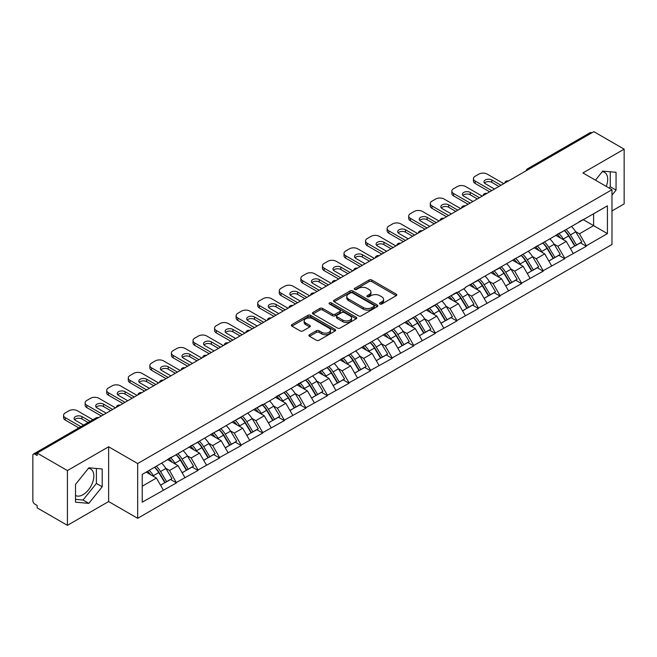 <?xml version="1.0" encoding="UTF-8"?>
<svg xmlns="http://www.w3.org/2000/svg" width="657" height="657" viewBox="0 0 657 657"><rect width="100%" height="100%" fill="white"/><g stroke="black" fill="none" stroke-linecap="round" stroke-linejoin="round"><path stroke-width="0.99" d="M379.91 304.01A1.347 0.772 0 0 0 381.816 304.01L396.237 295.683A1.922 1.109 0 0 0 396.795 294.903A1.922 1.109 0 0 0 396.237 294.122L371.805 280.013A1.922 1.109 0 0 0 369.086 280.013L354.665 288.341A1.347 0.772 0 0 0 354.271 288.891A1.347 0.772 0 0 0 354.665 289.433A1.347 0.772 0 0 0 356.562 289.433L358.435 288.357A6.143 3.548 0 0 1 367.115 288.357L369.152 289.532A6.143 3.548 0 0 1 370.95 292.045A6.143 3.548 0 0 1 369.152 294.55L367.288 295.625A1.347 0.772 0 0 0 366.893 296.176A1.347 0.772 0 0 0 367.288 296.726A1.347 0.772 0 0 0 369.185 296.726L371.057 295.65A6.143 3.548 0 0 1 379.738 295.65L381.774 296.824A6.143 3.548 0 0 1 383.573 299.329A6.143 3.548 0 0 1 381.774 301.834L379.91 302.918A1.347 0.772 0 0 0 379.516 303.468A1.347 0.772 0 0 0 379.91 304.01L379.91 302.918M75.514 495.485A15.251 8.804 120 0 0 83.045 494.68A15.251 8.804 120 0 0 93.015 481.236A15.251 8.804 120 0 0 90.674 469.016A15.251 8.804 120 0 0 88.424 468.326M602.28 171.649A15.251 8.804 -60 0 1 604.539 172.339A15.251 8.804 -60 0 1 606.247 186.391M309.496 334.709A1.922 1.109 0 0 0 308.938 335.497A1.922 1.109 0 0 0 309.496 336.277L316.354 340.236A1.922 1.109 0 0 0 319.072 340.236L335.086 330.988A1.922 1.109 0 0 0 335.645 330.208A1.922 1.109 0 0 0 335.086 329.42L310.654 315.319A1.922 1.109 0 0 0 307.936 315.319L291.922 324.566A1.922 1.109 0 0 0 291.363 325.346A1.922 1.109 0 0 0 291.922 326.135L300.2 330.914A1.922 1.109 0 0 0 302.918 330.914L309.767 326.956A1.922 1.109 0 0 0 310.334 326.168A1.922 1.109 0 0 0 309.767 325.387L305.661 323.014A5.133 2.965 0 0 1 304.158 320.92A5.133 2.965 0 0 1 307.328 318.185A5.133 2.965 0 0 1 312.929 318.826L329.009 328.114A5.133 2.965 0 0 1 330.512 330.208A5.133 2.965 0 0 1 327.342 332.943A5.133 2.965 0 0 1 321.749 332.302L319.072 330.758A1.922 1.109 0 0 0 316.354 330.758L309.496 334.709L309.496 336.277M108.627 446.776L67.425 470.568L37.137 453.084L593.862 131.663L624.15 149.147L582.94 172.939L611.979 189.701L137.666 463.546L108.627 446.776L108.627 501.546L137.666 518.316L137.666 463.546M358.566 315.869A1.922 1.109 0 0 0 361.284 315.869L377.299 306.622A1.922 1.109 0 0 0 377.857 305.834A1.922 1.109 0 0 0 377.299 305.053L352.866 290.944A1.922 1.109 0 0 0 350.148 290.944L334.134 300.192A1.922 1.109 0 0 0 333.575 300.98A1.922 1.109 0 0 0 334.134 301.76L358.566 315.869M329.986 304.306A1.347 0.772 0 0 1 331.35 304.495L356.168 318.817L340.178 328.048A1.922 1.109 0 0 1 337.46 328.048L313.028 313.947L313.028 312.379A1.922 1.109 0 0 0 312.469 313.159A1.922 1.109 0 0 0 313.028 313.947M313.028 312.379L319.885 308.42A1.922 1.109 0 0 1 322.595 308.42L332.508 314.145A1.922 1.109 0 0 0 335.218 314.145L339.768 311.517A1.922 1.109 0 0 0 340.326 310.736A1.922 1.109 0 0 0 339.768 309.948L329.453 303.994A1.347 0.772 0 0 1 329.058 303.444A1.347 0.772 0 0 1 329.888 302.729A1.347 0.772 0 0 1 331.35 302.893L356.193 317.241A1.922 1.109 0 0 1 356.751 318.021A1.922 1.109 0 0 1 356.193 318.801L356.193 317.241M137.666 518.316L611.979 244.47L611.979 189.701M154.633 467.242A13.099 7.564 -120 0 1 159.117 472.49L165.227 482.567L170.549 479.495L176.454 482.903L169.547 470.453L165.712 468.236M176.454 482.903L142.232 502.186L142.232 474.403L262.743 404.342L262.743 404.827L456.894 292.25L456.894 292.735L465.328 287.865L465.328 287.38L607.421 205.83L607.421 233.613L586.331 245.792L579.417 233.81L575.581 231.601M564.503 230.607A13.099 7.564 -120 0 1 568.995 235.847L575.097 245.932L580.427 242.86L586.331 246.268L586.331 245.792M586.331 246.268L564.757 258.242L557.842 246.268L554.015 244.059M542.937 243.057A13.099 7.564 -120 0 1 547.421 248.305L553.531 258.39L558.852 255.31L564.757 258.718L564.757 258.242M564.757 258.718L543.183 270.7L536.268 258.718L532.441 256.509M521.362 255.516A13.099 7.564 -120 0 1 525.846 260.755L531.956 270.84L537.278 267.769L543.183 271.177L543.183 270.7M543.183 271.177L521.609 283.151L514.702 271.177L510.867 268.968M499.788 267.966A13.099 7.564 -120 0 1 504.272 273.213L510.382 283.298L515.704 280.219L521.609 283.635L521.609 283.151M521.609 283.635L500.043 295.609L493.128 283.635L489.293 281.418M478.214 280.424A13.099 7.564 -120 0 1 482.706 285.664L488.808 295.749L494.138 292.677L500.043 296.085L500.043 295.609M500.043 296.085L478.468 308.059L471.554 296.085L467.727 293.876M456.648 292.874A13.099 7.564 -120 0 1 461.132 298.122L467.234 308.207L472.564 305.127L478.468 308.544L478.468 308.059M478.468 308.544L456.894 320.517L449.979 308.544L446.152 306.326M435.074 305.333A13.099 7.564 -120 0 1 439.558 310.58L445.668 320.657L450.989 317.586L456.894 320.994L456.894 320.517M456.894 320.994L435.32 332.968L428.413 320.994L424.578 318.785M413.499 317.783A13.099 7.564 -120 0 1 417.983 323.03L424.094 333.115L429.415 330.044L435.32 333.452L435.32 332.968M435.32 333.452L413.754 345.426L406.839 333.452L403.004 331.235M391.925 330.241A13.099 7.564 -120 0 1 396.417 335.489L402.519 345.566L407.841 342.494L413.754 345.902L413.754 345.426M413.754 345.902L392.18 357.884L385.265 345.902L381.438 343.693M370.359 342.699A13.099 7.564 -120 0 1 374.843 347.939L380.945 358.024L386.275 354.952L392.18 358.361L392.18 357.884M392.18 358.361L370.605 370.334L363.691 358.361L359.864 356.151M348.785 355.15A13.099 7.564 -120 0 1 353.269 360.397L359.379 370.474L364.701 367.403L370.605 370.811L370.605 370.334M370.605 370.811L349.031 382.793L342.125 370.811L338.289 368.602M327.211 367.608A13.099 7.564 -120 0 1 331.695 372.848L337.805 382.932L343.126 379.861L349.031 383.269L349.031 382.793M349.031 383.269L327.465 395.243L320.55 383.269L316.715 381.06M305.636 380.058A13.099 7.564 -120 0 1 310.129 385.306L316.231 395.383L321.552 392.311L327.465 395.719L327.465 395.243M327.465 395.719L305.891 407.701L298.976 395.719L295.149 393.51M284.07 392.516A13.099 7.564 -120 0 1 288.554 397.756L294.656 407.841L299.986 404.769L305.891 408.178L305.891 407.701M305.891 408.178L284.317 420.152L277.402 408.178L273.575 405.969M262.496 404.967A13.099 7.564 -120 0 1 266.98 410.214L273.09 420.299L278.412 417.22L284.317 420.636L284.317 420.152M284.317 420.636L262.743 432.61L255.836 420.636L252.001 418.419M240.922 417.425A13.099 7.564 -120 0 1 245.406 422.665L251.516 432.749L256.838 429.678L262.743 433.086L262.743 432.61M262.743 433.086L241.176 445.06L234.262 433.086L230.426 430.877M219.348 429.875A13.099 7.564 -120 0 1 223.84 435.123L229.942 445.208L235.263 442.128L241.176 445.545L241.176 445.06M241.176 445.545L219.602 457.518L212.687 445.545L208.86 443.327M197.782 442.333A13.099 7.564 -120 0 1 202.266 447.573L208.368 457.658L213.697 454.587L219.602 457.995L219.602 457.518M219.602 457.995L198.028 469.969L191.113 457.995L187.286 455.786M176.207 454.784A13.099 7.564 -120 0 1 180.691 460.031L186.802 470.116L192.123 467.037L198.028 470.453L198.028 469.969M198.028 470.453L176.454 482.427M169.128 458.397L176.454 454.644M169.547 470.453L177.981 465.583L167.33 459.432M184.896 477.557L177.981 465.583M190.702 445.939L198.028 442.186M191.113 457.995L199.547 453.125L188.904 446.982M206.462 465.099L199.547 453.125M212.277 433.489L219.602 429.735M212.687 445.545L221.122 440.675L210.478 434.523M228.036 452.648L221.122 440.675M233.843 421.03L241.176 417.277M234.262 433.086L242.696 428.216L232.044 422.073M249.611 440.19L242.696 428.216M255.417 408.58L262.743 404.827M255.836 420.636L264.27 415.766L253.618 409.615M271.185 427.74L264.27 415.766M276.991 396.122L284.317 392.369M277.402 408.178L285.836 403.308L275.193 397.157M292.751 415.281L285.836 403.308M298.565 383.663L305.891 379.918M298.976 395.719L307.41 390.849L296.767 384.706M314.325 402.831L307.41 390.849M320.131 371.213L327.465 367.46M320.55 383.269L328.985 378.399L318.333 372.248M335.899 390.373L328.985 378.399M341.706 358.755L349.031 355.002M342.125 370.811L350.559 365.941L339.907 359.798M357.474 377.923L350.559 365.941M363.28 346.305L370.605 342.552M363.691 358.361L372.125 353.491L361.481 347.339M379.04 365.464L372.125 353.491M384.854 333.846L392.18 330.093M385.265 345.902L393.699 341.032L383.056 334.889M400.614 353.014L393.699 341.032M406.42 321.396L413.754 317.643M406.839 333.452L415.273 328.582L404.622 322.431M422.188 340.556L415.273 328.582M427.994 308.938L435.32 305.185M428.413 320.994L436.848 316.124L426.196 309.981M443.762 328.098L436.848 316.124M449.569 296.488L456.894 292.735M449.979 308.544L458.414 303.674L447.77 297.522M465.328 315.647L458.414 303.674M471.143 284.029L478.468 280.276M471.554 296.085L479.988 291.215L469.344 285.072M486.903 303.189L479.988 291.215M492.709 271.579L500.043 267.826M493.128 283.635L501.562 278.765L490.91 272.614M508.477 290.739L501.562 278.765M514.283 259.121L521.609 255.368M514.702 271.177L523.136 266.307L512.485 260.156M530.051 278.281L523.136 266.307M535.857 246.671L543.183 242.918M536.268 258.718L544.702 253.848L534.059 247.705M551.617 265.83L544.702 253.848M557.432 234.212L564.757 230.459M557.842 246.268L566.277 241.398L555.633 235.247M573.191 253.372L566.277 241.398M591.793 132.862L529.148 169.021M528.269 169.531A2.932 1.692 120 0 1 529.008 168.948A2.932 1.692 60 0 0 527.546 168.8L590.183 132.632A2.932 1.692 60 0 1 591.653 132.78M578.998 221.754L586.331 218.009M579.417 233.81L593.591 225.63L593.591 213.812L607.421 205.83M583.359 219.725L607.421 233.613M611.979 210.938L624.15 203.916L624.15 149.147M67.425 470.568L67.425 525.337L37.137 507.853L37.137 505.463L34.928 504.182A2.932 1.692 -120 0 1 32.85 500.593L32.85 455.4A2.932 1.692 -120 0 1 33.458 454.061A2.932 1.692 -120 0 1 34.928 454.201L37.137 455.482L37.137 453.084M67.425 525.337L108.627 501.546M142.232 486.221L156.407 478.033L146.174 472.128M163.322 490.007L156.407 478.033M568.691 236.085L569.373 236.479M547.117 248.535L547.798 248.929M525.543 260.993L526.232 261.387M503.968 273.443L504.658 273.846M482.402 285.902L483.084 286.296M460.828 298.36L461.51 298.754M439.254 310.81L439.944 311.204M417.68 323.269L418.369 323.663M396.114 335.719L396.795 336.113M374.539 348.177L375.221 348.571M352.965 360.627L353.655 361.022M331.391 373.086L332.081 373.48M309.825 385.536L310.506 385.93M288.251 397.994L288.932 398.388M266.676 410.444L267.366 410.847M245.102 422.903L245.792 423.297M223.536 435.353L224.218 435.755M201.962 447.811L202.643 448.205M180.388 460.27L181.077 460.664M158.813 472.72L159.503 473.114M611.979 195.17L616.061 190.095L616.061 172.306L602.715 171.116L595.447 180.158M102.196 468.983L88.851 467.784L75.514 484.39L75.514 502.178L88.851 503.369L102.196 486.771L102.196 468.983M380.444 304.199L381.774 303.435A6.143 3.548 0 0 0 383.573 300.931L383.573 299.329M370.95 292.045L370.95 293.638A6.143 3.548 0 0 1 369.152 296.151L367.821 296.915M396.204 295.699L371.805 281.607A1.922 1.109 0 0 0 369.086 281.607L355.199 289.63M377.299 305.053L377.299 306.622L352.866 292.546A1.922 1.109 0 0 0 350.148 292.546L334.158 301.777M373.907 306.384A1.347 0.772 0 0 0 374.301 305.834A1.347 0.772 0 0 0 373.907 305.283L352.456 292.907A1.347 0.772 0 0 0 350.559 292.907L348.588 294.04A6.143 3.548 0 0 0 346.789 296.545A6.143 3.548 0 0 0 348.588 299.058L363.247 307.517A6.143 3.548 0 0 0 371.936 307.517L373.907 306.384L373.907 307.977A1.347 0.772 0 0 0 374.301 307.435L374.301 305.834M346.789 296.545L346.789 298.147A6.143 3.548 0 0 0 348.588 300.651L348.588 299.058M373.907 307.977L371.936 309.118A6.143 3.548 0 0 1 363.247 309.118L348.588 300.651M313.052 313.964L319.885 310.014L319.885 308.42M340.326 310.736L340.326 312.33A1.922 1.109 0 0 1 339.768 313.11L335.218 315.738A1.922 1.109 0 0 1 332.508 315.738L322.595 310.014A1.922 1.109 0 0 0 319.885 310.014M342.79 320.074A5.133 2.965 0 0 0 348.382 320.723A5.133 2.965 0 0 0 351.552 317.98A5.133 2.965 0 0 0 350.05 315.886L344.383 312.617A1.922 1.109 0 0 0 341.665 312.617L337.123 315.237A1.922 1.109 0 0 0 336.556 316.025A1.922 1.109 0 0 0 337.123 316.805L342.79 320.074L342.79 321.675A5.133 2.965 0 0 0 348.382 322.316A5.133 2.965 0 0 0 351.552 319.581L351.552 317.98M336.556 316.025L336.556 317.618A1.922 1.109 0 0 0 337.123 318.399L337.123 316.805M342.79 321.675L337.123 318.399M330.512 330.208L330.512 331.801A5.133 2.965 0 0 1 327.342 334.544A5.133 2.965 0 0 1 321.749 333.896L319.072 332.352A1.922 1.109 0 0 0 316.354 332.352L309.521 336.294M304.158 320.92L304.158 322.513A5.133 2.965 0 0 0 305.661 324.615L305.661 323.014M309.743 326.972L305.661 324.615M335.086 329.42L335.086 330.988L310.654 316.912A1.922 1.109 0 0 0 307.936 316.912L291.946 326.143M609.179 188.083L610.254 186.744L610.254 171.789M610.254 186.744L616.061 190.095M75.514 499.345L83.045 500.018L96.39 483.421L96.39 468.457M96.39 483.421L102.196 486.771M83.045 500.018L88.851 503.369M503.771 183.673L487.182 174.097A5.864 3.384 0 0 0 478.887 174.097L475.151 176.248A5.864 3.384 0 0 0 473.434 178.647A5.864 3.384 0 0 0 475.151 181.045L475.151 183.434L489.67 191.819M475.151 183.434A5.864 3.384 180 0 1 473.434 181.045L473.434 178.647M484.464 183.04A4.599 2.653 180 0 1 491.814 182.359L498.934 186.473M475.151 181.045L491.74 190.62M494.507 189.027L485.309 183.714A4.599 2.653 180 0 1 483.971 181.841A4.599 2.653 180 0 1 486.804 179.386A4.599 2.653 180 0 1 491.814 179.961L501.012 185.274M571.524 226.55A16.039 9.255 60 0 1 575.729 231.839L570.407 234.91A16.039 9.255 -120 0 0 566.203 229.622M570.407 234.91L576.509 244.995L581.839 241.916L575.729 231.839M575.097 245.932L576.509 244.995M580.427 242.86L581.839 241.916M557.037 234.442A13.099 7.564 60 0 1 560.651 238.146M559.082 233.736A16.039 9.255 60 0 1 563.287 239.025L563.887 240.019M570.448 248.617L574.711 246.03L568.609 235.945A16.039 9.255 -120 0 0 564.404 230.664M574.711 246.03L570.391 248.527M482.205 196.131L465.608 186.547A5.864 3.384 0 0 0 457.313 186.547L453.576 188.707A5.864 3.384 0 0 0 451.86 191.097A5.864 3.384 0 0 0 453.576 193.495L453.576 195.893L468.096 204.27M453.576 195.893A5.864 3.384 180 0 1 451.86 193.495L451.86 191.097M462.889 195.49A4.599 2.653 180 0 1 470.24 194.809L477.36 198.923M453.576 193.495L470.174 203.079M472.933 201.477L463.743 196.172A4.599 2.653 180 0 1 462.397 194.291A4.599 2.653 180 0 1 465.23 191.844A4.599 2.653 180 0 1 470.24 192.419L479.438 197.724M549.95 239.008A16.039 9.255 60 0 1 554.155 244.289L548.833 247.369A16.039 9.255 -120 0 0 544.628 242.08M548.833 247.369L554.935 257.445L560.265 254.374L554.155 244.289M553.531 258.39L554.935 257.445M558.852 255.31L560.265 254.374M535.463 246.892A13.099 7.564 60 0 1 539.077 250.604M537.508 246.194A16.039 9.255 60 0 1 541.713 251.475L542.312 252.469M548.874 261.075L553.145 258.488L547.035 248.403A16.039 9.255 -120 0 0 542.83 243.115M553.145 258.488L548.825 260.977M460.631 208.581L444.033 199.005A5.864 3.384 0 0 0 435.739 199.005L432.002 201.157A5.864 3.384 0 0 0 430.286 203.555A5.864 3.384 0 0 0 432.002 205.953L432.002 208.343L446.522 216.728M432.002 208.343A5.864 3.384 180 0 1 430.286 205.953L430.286 203.555M441.315 207.949A4.599 2.653 180 0 1 448.665 207.267L455.786 211.382M432.002 205.953L448.6 215.529M451.367 213.936L442.169 208.622A4.599 2.653 180 0 1 440.822 206.75A4.599 2.653 180 0 1 443.664 204.294A4.599 2.653 180 0 1 448.665 204.869L457.863 210.183M528.384 251.459A16.039 9.255 60 0 1 532.581 256.747L527.259 259.819A16.039 9.255 -120 0 0 523.054 254.538M527.259 259.819L533.369 269.904L538.691 266.832L532.581 256.747M531.956 270.84L533.369 269.904M537.278 267.769L538.691 266.832M513.889 259.351A13.099 7.564 60 0 1 517.502 263.055M515.934 258.644A16.039 9.255 60 0 1 520.139 263.933L520.738 264.927M527.3 273.526L531.57 270.939L525.46 260.854A16.039 9.255 -120 0 0 521.264 255.573M531.57 270.939L527.251 273.435M439.057 221.039L422.467 211.455A5.864 3.384 0 0 0 414.165 211.455L410.436 213.615A5.864 3.384 0 0 0 408.711 216.013A5.864 3.384 0 0 0 410.436 218.403L410.436 220.801L424.956 229.186M410.436 220.801A5.864 3.384 180 0 1 408.711 218.403L408.711 216.013M419.749 220.399A4.599 2.653 180 0 1 427.099 219.725L434.22 223.832M410.436 218.403L427.025 227.987M429.793 226.386L420.595 221.081A4.599 2.653 180 0 1 419.248 219.2A4.599 2.653 180 0 1 422.09 216.753A4.599 2.653 180 0 1 427.099 217.327L436.289 222.633M506.81 263.917A16.039 9.255 60 0 1 511.015 269.198L505.685 272.277A16.039 9.255 -120 0 0 501.488 266.988M505.685 272.277L511.795 282.354L517.116 279.282L511.015 269.198M510.382 283.298L511.795 282.354M515.704 280.219L517.116 279.282M492.315 271.801A13.099 7.564 60 0 1 495.928 275.513M494.368 271.103A16.039 9.255 60 0 1 498.564 276.383L499.172 277.377M505.734 285.984L509.996 283.397L503.894 273.312A16.039 9.255 -120 0 0 499.69 268.023M509.996 283.397L505.676 285.885M417.482 233.49L400.893 223.914A5.864 3.384 0 0 0 392.59 223.914L388.862 226.065A5.864 3.384 0 0 0 387.145 228.464A5.864 3.384 0 0 0 388.862 230.862L388.862 233.251L403.382 241.636M388.862 233.251A5.864 3.384 180 0 1 387.145 230.862L387.145 228.464M398.175 232.857A4.599 2.653 180 0 1 405.525 232.176L412.645 236.29M388.862 230.862L405.451 240.437M408.219 238.844L399.021 233.531A4.599 2.653 180 0 1 397.682 231.658A4.599 2.653 180 0 1 400.515 229.203A4.599 2.653 180 0 1 405.525 229.778L414.723 235.091M485.236 276.367A16.039 9.255 60 0 1 489.44 281.656L484.119 284.727A16.039 9.255 -120 0 0 479.914 279.447M484.119 284.727L490.221 294.812L495.55 291.741L489.44 281.656M488.808 295.749L490.221 294.812M494.138 292.677L495.55 291.741M470.749 284.259A13.099 7.564 60 0 1 474.362 287.963M472.794 283.553A16.039 9.255 60 0 1 476.99 288.842L477.598 289.836M484.16 298.434L488.422 295.847L482.32 285.77A16.039 9.255 -120 0 0 478.115 280.482M488.422 295.847L484.102 298.344M395.916 245.948L379.319 236.364A5.864 3.384 0 0 0 371.024 236.364L367.288 238.524A5.864 3.384 0 0 0 365.571 240.922A5.864 3.384 0 0 0 367.288 243.312L367.288 245.71L381.807 254.095M367.288 245.71A5.864 3.384 180 0 1 365.571 243.312L365.571 240.922M376.601 245.307A4.599 2.653 180 0 1 383.951 244.634L391.071 248.74M367.288 243.312L383.885 252.896M386.645 251.294L377.455 245.989A4.599 2.653 180 0 1 376.108 244.108A4.599 2.653 180 0 1 378.941 241.661A4.599 2.653 180 0 1 383.951 242.236L393.149 247.541M463.661 288.825A16.039 9.255 60 0 1 467.866 294.106L462.544 297.186A16.039 9.255 -120 0 0 458.34 291.897M462.544 297.186L468.646 307.262L473.976 304.191L467.866 294.106M467.234 308.207L468.646 307.262M472.564 305.127L473.976 304.191M449.174 296.709A13.099 7.564 60 0 1 452.788 300.421M451.219 296.011A16.039 9.255 60 0 1 455.424 301.292L456.024 302.286M462.585 310.892L466.856 308.305L460.746 298.221A16.039 9.255 -120 0 0 456.541 292.94M466.856 308.305L462.536 310.802M374.342 258.406L357.745 248.822A5.864 3.384 0 0 0 349.45 248.822L345.713 250.974A5.864 3.384 0 0 0 343.997 253.372A5.864 3.384 0 0 0 345.713 255.77L345.713 258.16L360.233 266.545M345.713 258.16A5.864 3.384 180 0 1 343.997 255.77L343.997 253.372M355.026 257.766A4.599 2.653 180 0 1 362.377 257.084L369.497 261.199M345.713 255.77L362.311 265.346M365.078 263.753L355.88 258.439A4.599 2.653 180 0 1 354.534 256.567A4.599 2.653 180 0 1 357.375 254.119A4.599 2.653 180 0 1 362.377 254.694L371.575 260M442.095 301.276A16.039 9.255 60 0 1 446.292 306.564L440.97 309.636A16.039 9.255 -120 0 0 436.765 304.355M440.97 309.636L447.08 319.721L452.402 316.649L446.292 306.564M445.668 320.657L447.08 319.721M450.989 317.586L452.402 316.649M427.6 309.168A13.099 7.564 60 0 1 431.214 312.872M429.645 308.462A16.039 9.255 60 0 1 433.85 313.75L434.449 314.744M441.011 323.343L445.282 320.756L439.172 310.679A16.039 9.255 -120 0 0 434.975 305.39M445.282 320.756L440.962 323.252M352.768 270.856L336.179 261.281A5.864 3.384 0 0 0 327.876 261.281L324.147 263.432A5.864 3.384 0 0 0 322.423 265.83A5.864 3.384 0 0 0 324.147 268.22L324.147 270.618L338.667 279.003M324.147 270.618A5.864 3.384 180 0 1 322.423 268.22L322.423 265.83M333.46 270.216A4.599 2.653 180 0 1 340.811 269.542L347.931 273.649M324.147 268.22L340.737 277.804M343.504 276.203L334.306 270.898A4.599 2.653 180 0 1 332.959 269.025A4.599 2.653 180 0 1 335.801 266.57A4.599 2.653 180 0 1 340.811 267.144L350 272.458M420.521 313.734A16.039 9.255 60 0 1 424.726 319.023L419.396 322.094A16.039 9.255 -120 0 0 415.199 316.805M419.396 322.094L425.506 332.179L430.828 329.1L424.726 319.023M424.094 333.115L425.506 332.179M429.415 330.044L430.828 329.1M406.026 321.626A13.099 7.564 60 0 1 409.64 325.33M408.079 320.92A16.039 9.255 60 0 1 412.276 326.2L412.883 327.194M419.437 335.801L423.708 333.214L417.606 323.129A16.039 9.255 -120 0 0 413.401 317.848M423.708 333.214L419.388 335.711M331.194 283.315L314.604 273.731A5.864 3.384 0 0 0 306.302 273.731L302.573 275.891A5.864 3.384 0 0 0 300.857 278.281A5.864 3.384 0 0 0 302.573 280.679L302.573 283.077L317.093 291.453M302.573 283.077A5.864 3.384 180 0 1 300.857 280.679L300.857 278.281M311.886 282.674A4.599 2.653 180 0 1 319.236 281.993L326.357 286.107M302.573 280.679L319.162 290.254M321.93 288.661L312.732 283.356A4.599 2.653 180 0 1 311.393 281.475A4.599 2.653 180 0 1 314.227 279.028A4.599 2.653 180 0 1 319.236 279.603L328.434 284.908M398.947 326.192A16.039 9.255 60 0 1 403.152 331.473L397.83 334.544A16.039 9.255 -120 0 0 393.625 329.264M397.83 334.544L403.932 344.629L409.254 341.558L403.152 331.473M402.519 345.566L403.932 344.629M407.841 342.494L409.254 341.558M384.46 334.076A13.099 7.564 60 0 1 388.073 337.78M386.505 333.37A16.039 9.255 60 0 1 390.701 338.659L391.309 339.653M397.871 348.251L402.133 345.664L396.031 335.587A16.039 9.255 -120 0 0 391.827 330.299M402.133 345.664L397.813 348.161M309.628 295.765L293.03 286.189A5.864 3.384 0 0 0 284.736 286.189L280.999 288.341A5.864 3.384 0 0 0 279.282 290.739A5.864 3.384 0 0 0 280.999 293.129L280.999 295.527L295.519 303.912M280.999 295.527A5.864 3.384 180 0 1 279.282 293.129L279.282 290.739M290.312 295.124A4.599 2.653 180 0 1 297.662 294.451L304.782 298.557M280.999 293.129L297.596 302.713M300.356 301.12L291.166 295.806A4.599 2.653 180 0 1 289.819 293.934A4.599 2.653 180 0 1 292.652 291.478A4.599 2.653 180 0 1 297.662 292.053L306.86 297.366M377.373 338.642A16.039 9.255 60 0 1 381.577 343.931L376.256 347.003A16.039 9.255 -120 0 0 372.051 341.714M376.256 347.003L382.358 357.088L387.687 354.008L381.577 343.931M380.945 358.024L382.358 357.088M386.275 354.952L387.687 354.008M362.886 346.535A13.099 7.564 60 0 1 366.499 350.238M364.931 345.828A16.039 9.255 60 0 1 369.135 351.117L369.735 352.111M376.297 360.709L380.567 358.122L374.457 348.038A16.039 9.255 -120 0 0 370.252 342.757M380.567 358.122L376.247 360.619M288.053 308.223L271.456 298.639A5.864 3.384 0 0 0 263.161 298.639L259.425 300.799A5.864 3.384 0 0 0 257.708 303.189A5.864 3.384 0 0 0 259.425 305.587L259.425 307.985L273.944 316.362M259.425 307.985A5.864 3.384 180 0 1 257.708 305.587L257.708 303.189M268.738 307.583A4.599 2.653 180 0 1 276.088 306.901L283.208 311.016M259.425 305.587L276.022 315.163M278.79 313.57L269.592 308.264A4.599 2.653 180 0 1 268.245 306.384A4.599 2.653 180 0 1 271.078 303.936A4.599 2.653 180 0 1 276.088 304.511L285.286 309.817M355.807 351.101A16.039 9.255 60 0 1 360.003 356.381L354.681 359.453A16.039 9.255 -120 0 0 350.477 354.172M354.681 359.453L360.792 369.538L366.113 366.466L360.003 356.381M359.379 370.474L360.792 369.538M364.701 367.403L366.113 366.466M341.312 358.985A13.099 7.564 60 0 1 344.925 362.697M343.356 358.287A16.039 9.255 60 0 1 347.561 363.567L348.161 364.561M354.723 373.16L358.993 370.581L352.883 360.496A16.039 9.255 -120 0 0 348.686 355.207M358.993 370.581L354.673 373.069M266.479 320.673L249.89 311.098A5.864 3.384 0 0 0 241.587 311.098L237.859 313.249A5.864 3.384 0 0 0 236.134 315.647A5.864 3.384 0 0 0 237.859 318.037L237.859 320.435L252.378 328.82M237.859 320.435A5.864 3.384 180 0 1 236.134 318.037L236.134 315.647M247.172 320.041A4.599 2.653 180 0 1 254.522 319.359L261.642 323.474M237.859 318.037L254.448 327.621M257.216 326.028L248.018 320.715A4.599 2.653 180 0 1 246.671 318.842A4.599 2.653 180 0 1 249.512 316.387A4.599 2.653 180 0 1 254.522 316.961L263.712 322.275M334.232 363.551A16.039 9.255 60 0 1 338.437 368.84L333.107 371.911A16.039 9.255 -120 0 0 328.911 366.622M333.107 371.911L339.217 381.996L344.539 378.917L338.437 368.84M337.805 382.932L339.217 381.996M343.126 379.861L344.539 378.917M319.737 371.443A13.099 7.564 60 0 1 323.351 375.147M321.79 370.737A16.039 9.255 60 0 1 325.987 376.026L326.595 377.019M333.148 385.618L337.419 383.031L331.309 372.946A16.039 9.255 -120 0 0 327.112 367.665M337.419 383.031L333.099 385.528M244.905 333.132L228.316 323.548A5.864 3.384 0 0 0 220.013 323.548L216.284 325.708A5.864 3.384 0 0 0 214.568 328.098A5.864 3.384 0 0 0 216.284 330.496L216.284 332.894L230.804 341.27M216.284 332.894A5.864 3.384 180 0 1 214.568 330.496L214.568 328.098M225.597 332.491A4.599 2.653 180 0 1 232.948 331.81L240.068 335.924M216.284 330.496L232.874 340.08M235.641 338.478L226.443 333.173A4.599 2.653 180 0 1 225.105 331.292A4.599 2.653 180 0 1 227.938 328.845A4.599 2.653 180 0 1 232.948 329.42L242.146 334.725M312.658 376.009A16.039 9.255 60 0 1 316.863 381.29L311.541 384.361A16.039 9.255 -120 0 0 307.336 379.081M311.541 384.361L317.643 394.446L322.965 391.375L316.863 381.29M316.231 395.383L317.643 394.446M321.552 392.311L322.965 391.375M298.163 383.893A13.099 7.564 60 0 1 301.785 387.605M300.216 383.195A16.039 9.255 60 0 1 304.413 388.476L305.02 389.47M311.582 398.076L315.845 395.489L309.743 385.404A16.039 9.255 -120 0 0 305.538 380.116M315.845 395.489L311.525 397.978M223.339 345.582L206.741 336.006A5.864 3.384 0 0 0 198.447 336.006L194.71 338.158A5.864 3.384 0 0 0 192.994 340.556A5.864 3.384 0 0 0 194.71 342.954L194.71 345.344L209.23 353.729M194.71 345.344A5.864 3.384 180 0 1 192.994 342.954L192.994 340.556M204.023 344.95A4.599 2.653 180 0 1 211.373 344.268L218.494 348.382M194.71 342.954L211.308 352.53M214.067 350.937L204.877 345.623A4.599 2.653 180 0 1 203.53 343.751A4.599 2.653 180 0 1 206.364 341.295A4.599 2.653 180 0 1 211.373 341.87L220.571 347.183M291.084 388.459A16.039 9.255 60 0 1 295.289 393.748L289.967 396.82A16.039 9.255 -120 0 0 285.762 391.539M289.967 396.82L296.069 406.905L301.399 403.825L295.289 393.748M294.656 407.841L296.069 406.905M299.986 404.769L301.399 403.825M276.597 396.352A13.099 7.564 60 0 1 280.211 400.056M278.642 395.645A16.039 9.255 60 0 1 282.847 400.934L283.446 401.928M290.008 410.526L294.279 407.94L288.168 397.855A16.039 9.255 -120 0 0 283.964 392.574M294.279 407.94L289.951 410.436M201.765 358.04L185.167 348.456A5.864 3.384 0 0 0 176.873 348.456L173.136 350.616A5.864 3.384 0 0 0 171.42 353.006A5.864 3.384 0 0 0 173.136 355.404L173.136 357.802L187.656 366.179M173.136 357.802A5.864 3.384 180 0 1 171.42 355.404L171.42 353.006M182.449 357.4A4.599 2.653 180 0 1 189.799 356.726L196.919 360.833M173.136 355.404L189.733 364.988M192.501 363.387L183.303 358.081A4.599 2.653 180 0 1 181.956 356.201A4.599 2.653 180 0 1 184.789 353.753A4.599 2.653 180 0 1 189.799 354.328L198.997 359.634M269.518 400.918A16.039 9.255 60 0 1 273.714 406.198L268.393 409.278A16.039 9.255 -120 0 0 264.188 403.989M268.393 409.278L274.503 419.355L279.825 416.283L273.714 406.198M273.09 420.299L274.503 419.355M278.412 417.22L279.825 416.283M255.023 408.802A13.099 7.564 60 0 1 258.636 412.514M257.068 408.104A16.039 9.255 60 0 1 261.272 413.384L261.872 414.378M268.434 422.985L272.704 420.398L266.594 410.313A16.039 9.255 -120 0 0 262.398 405.024M272.704 420.398L268.385 422.886M180.19 370.491L163.593 360.915A5.864 3.384 0 0 0 155.298 360.915L151.57 363.066A5.864 3.384 0 0 0 149.845 365.464A5.864 3.384 0 0 0 151.57 367.863L151.57 370.252L166.09 378.637M151.57 370.252A5.864 3.384 180 0 1 149.845 367.863L149.845 365.464M160.883 369.858A4.599 2.653 180 0 1 168.233 369.177L175.353 373.291M151.57 367.863L168.159 377.438M170.927 375.845L161.729 370.532A4.599 2.653 180 0 1 160.382 368.659A4.599 2.653 180 0 1 163.223 366.204A4.599 2.653 180 0 1 168.233 366.778L177.423 372.092M247.944 413.368A16.039 9.255 60 0 1 252.148 418.657L246.818 421.728A16.039 9.255 -120 0 0 242.622 416.448M246.818 421.728L252.929 431.813L258.25 428.742L252.148 418.657M251.516 432.749L252.929 431.813M256.838 429.678L258.25 428.742M233.449 421.26A13.099 7.564 60 0 1 237.062 424.964M235.493 420.554A16.039 9.255 60 0 1 239.698 425.843L240.306 426.836M246.86 435.435L251.13 432.848L245.02 422.771A16.039 9.255 -120 0 0 240.823 417.482M251.13 432.848L246.81 435.345M158.616 382.949L142.027 373.365A5.864 3.384 0 0 0 133.724 373.365L129.996 375.525A5.864 3.384 0 0 0 128.279 377.923A5.864 3.384 0 0 0 129.996 380.313L129.996 382.711L144.515 391.096M129.996 382.711A5.864 3.384 180 0 1 128.279 380.313L128.279 377.923M139.309 382.308A4.599 2.653 180 0 1 146.659 381.635L153.779 385.741M129.996 380.313L146.585 389.897M149.353 388.295L140.155 382.99A4.599 2.653 180 0 1 138.816 381.109A4.599 2.653 180 0 1 141.649 378.662A4.599 2.653 180 0 1 146.659 379.237L155.857 384.542M226.369 425.826A16.039 9.255 60 0 1 230.574 431.107L225.252 434.187A16.039 9.255 -120 0 0 221.048 428.898M225.252 434.187L231.354 444.263L236.676 441.192L230.574 431.107M229.942 445.208L231.354 444.263M235.263 442.128L236.676 441.192M211.874 433.71A13.099 7.564 60 0 1 215.496 437.422M213.927 433.012A16.039 9.255 60 0 1 218.124 438.293L218.732 439.287M225.294 447.893L229.556 445.306L223.454 435.221A16.039 9.255 -120 0 0 219.249 429.941M229.556 445.306L225.236 447.795M137.05 395.407L120.453 385.823A5.864 3.384 0 0 0 112.158 385.823L108.421 387.975A5.864 3.384 0 0 0 106.705 390.373A5.864 3.384 0 0 0 108.421 392.771L108.421 395.161L122.941 403.546M108.421 395.161A5.864 3.384 180 0 1 106.705 392.771L106.705 390.373M117.734 394.767A4.599 2.653 180 0 1 125.085 394.085L132.205 398.199M108.421 392.771L125.019 402.347M127.778 400.754L118.589 395.44A4.599 2.653 180 0 1 117.242 393.568A4.599 2.653 180 0 1 120.075 391.112A4.599 2.653 180 0 1 125.085 391.695L134.283 397M204.795 438.276A16.039 9.255 60 0 1 209 443.565L203.678 446.637A16.039 9.255 -120 0 0 199.473 441.356M203.678 446.637L209.78 456.722L215.11 453.65L209 443.565M208.368 457.658L209.78 456.722M213.697 454.587L215.11 453.65M190.308 446.169A13.099 7.564 60 0 1 193.922 449.873M192.353 445.462A16.039 9.255 60 0 1 196.558 450.751L197.157 451.745M203.719 460.343L207.99 457.757L201.88 447.68A16.039 9.255 -120 0 0 197.675 442.391M207.99 457.757L203.662 460.253M115.476 407.857L98.879 398.282A5.864 3.384 0 0 0 90.584 398.282L86.847 400.433A5.864 3.384 0 0 0 85.131 402.831A5.864 3.384 0 0 0 86.847 405.221L86.847 407.619L101.367 416.004M86.847 407.619A5.864 3.384 180 0 1 85.131 405.221L85.131 402.831M96.16 407.217A4.599 2.653 180 0 1 103.51 406.543L110.631 410.65M86.847 405.221L103.445 414.805M106.212 413.204L97.014 407.898A4.599 2.653 180 0 1 95.667 406.026A4.599 2.653 180 0 1 98.501 403.57A4.599 2.653 180 0 1 103.51 404.145L112.708 409.459M183.229 450.735A16.039 9.255 60 0 1 187.426 456.015L182.104 459.095A16.039 9.255 -120 0 0 177.899 453.806M182.104 459.095L188.214 469.172L193.536 466.1L187.426 456.015M186.802 470.116L188.214 469.172M192.123 467.037L193.536 466.1M168.734 458.619A13.099 7.564 60 0 1 172.348 462.331M170.779 457.921A16.039 9.255 60 0 1 174.984 463.201L175.583 464.195M182.145 472.802L186.416 470.215L180.305 460.13A16.039 9.255 -120 0 0 176.101 454.849M186.416 470.215L182.096 472.712M92.908 419.733L77.304 410.732A5.864 3.384 0 0 0 69.01 410.732L65.281 412.892A5.864 3.384 0 0 0 63.557 415.281A5.864 3.384 0 0 0 65.281 417.68L65.281 420.069L78.799 427.879M65.281 420.069A5.864 3.384 180 0 1 63.557 417.68L63.557 415.281M74.586 419.675A4.599 2.653 180 0 1 81.944 418.994L88.063 422.533M65.281 417.68L80.877 426.68M83.636 425.087L75.44 420.349A4.599 2.653 180 0 1 74.093 418.476A4.599 2.653 180 0 1 76.935 416.029A4.599 2.653 180 0 1 81.944 416.604L90.14 421.334M161.655 463.193A16.039 9.255 60 0 1 165.86 468.474L160.53 471.545A16.039 9.255 -120 0 0 156.333 466.265M160.53 471.545L166.64 481.63L171.962 478.559L165.86 468.474M165.227 482.567L166.64 481.63M170.549 479.495L171.962 478.559M147.513 471.356A13.099 7.564 60 0 1 150.773 474.781M149.205 470.371A16.039 9.255 60 0 1 153.41 475.66L154.017 476.654M160.571 485.252L164.841 482.665L158.731 472.588A16.039 9.255 -120 0 0 154.535 467.299M164.841 482.665L160.522 485.162M97.704 418.115L34.928 454.201M98.312 417.77A2.932 1.692 -60 0 0 97.564 418.041A2.932 1.692 -120 0 0 96.103 417.893L33.458 454.061M506.695 181.989A2.932 1.692 120 0 1 507.442 181.398A2.932 1.692 -60 0 1 508.181 181.127M485.121 194.447A2.932 1.692 120 0 1 485.868 193.856A2.932 1.692 -60 0 1 486.607 193.585M463.546 206.898A2.932 1.692 120 0 1 464.294 206.306A2.932 1.692 -60 0 1 465.041 206.035M441.98 219.356A2.932 1.692 120 0 1 442.719 218.765A2.932 1.692 -60 0 1 443.467 218.494M420.406 231.806A2.932 1.692 120 0 1 421.153 231.215A2.932 1.692 -60 0 1 421.893 230.944M398.832 244.264A2.932 1.692 120 0 1 399.579 243.673A2.932 1.692 -60 0 1 400.318 243.402M377.258 256.715A2.932 1.692 120 0 1 378.005 256.123A2.932 1.692 -60 0 1 378.752 255.86M355.692 269.173A2.932 1.692 120 0 1 356.431 268.582A2.932 1.692 -60 0 1 357.178 268.311M334.117 281.623A2.932 1.692 120 0 1 334.865 281.04A2.932 1.692 -60 0 1 335.604 280.769M312.543 294.081A2.932 1.692 120 0 1 313.29 293.49A2.932 1.692 -60 0 1 314.03 293.219M290.969 306.532A2.932 1.692 120 0 1 291.716 305.948A2.932 1.692 -60 0 1 292.464 305.677M269.403 318.99A2.932 1.692 120 0 1 270.142 318.399A2.932 1.692 -60 0 1 270.889 318.128M247.829 331.448A2.932 1.692 120 0 1 248.576 330.857A2.932 1.692 -60 0 1 249.315 330.586M226.254 343.898A2.932 1.692 120 0 1 227.002 343.307A2.932 1.692 -60 0 1 227.741 343.036M204.68 356.357A2.932 1.692 120 0 1 205.427 355.766A2.932 1.692 -60 0 1 206.175 355.494M183.114 368.807A2.932 1.692 120 0 1 183.853 368.216A2.932 1.692 -60 0 1 184.601 367.945M161.54 381.265A2.932 1.692 120 0 1 162.287 380.674A2.932 1.692 -60 0 1 163.026 380.403M139.966 393.715A2.932 1.692 120 0 1 140.713 393.124A2.932 1.692 -60 0 1 141.452 392.861M118.391 406.174A2.932 1.692 120 0 1 119.139 405.583A2.932 1.692 -60 0 1 119.886 405.312M381.774 303.435L381.774 301.834M367.288 296.726L367.288 295.625M369.152 296.151L369.152 294.55M354.665 289.433L354.665 288.341M369.086 281.607L369.086 280.013M371.805 281.607L371.805 280.013M396.237 295.683L396.237 294.122M334.134 301.76L334.134 300.192M350.148 292.546L350.148 290.944M352.866 292.546L352.866 290.944M363.247 309.118L363.247 307.517M371.936 309.118L371.936 307.517M322.595 310.014L322.595 308.42M332.508 315.738L332.508 314.145M335.218 315.738L335.218 314.145M339.768 313.11L339.768 311.517M331.35 304.495L331.35 302.893M316.354 332.352L316.354 330.758M319.072 332.352L319.072 330.758M321.749 333.896L321.749 332.302M309.767 326.956L309.767 325.387M291.922 326.135L291.922 324.566M307.936 316.912L307.936 315.319M310.654 316.912L310.654 315.319M568.609 235.945L563.287 239.025M491.814 182.359L491.814 179.961M547.035 248.403L541.713 251.475M470.24 194.809L470.24 192.419M525.46 260.854L520.139 263.933M448.665 207.267L448.665 204.869M503.894 273.312L498.564 276.383M427.099 219.725L427.099 217.327M482.32 285.77L476.99 288.842M405.525 232.176L405.525 229.778M460.746 298.221L455.424 301.292M383.951 244.634L383.951 242.236M439.172 310.679L433.85 313.75M362.377 257.084L362.377 254.694M417.606 323.129L412.276 326.2M340.811 269.542L340.811 267.144M396.031 335.587L390.701 338.659M319.236 281.993L319.236 279.603M374.457 348.038L369.135 351.117M297.662 294.451L297.662 292.053M352.883 360.496L347.561 363.567M276.088 306.901L276.088 304.511M331.309 372.946L325.987 376.026M254.522 319.359L254.522 316.961M309.743 385.404L304.413 388.476M232.948 331.81L232.948 329.42M288.168 397.855L282.847 400.934M211.373 344.268L211.373 341.87M266.594 410.313L261.272 413.384M189.799 356.726L189.799 354.328M245.02 422.771L239.698 425.843M168.233 369.177L168.233 366.778M223.454 435.221L218.124 438.293M146.659 381.635L146.659 379.237M201.88 447.68L196.558 450.751M125.085 394.085L125.085 391.695M180.305 460.13L174.984 463.201M103.51 406.543L103.51 404.145M158.731 472.588L153.41 475.66M81.944 418.994L81.944 416.604M527.546 168.8A2.932 2.932 0 0 0 526.134 170.763M508.378 181.02A2.932 2.932 0 0 0 504.56 183.221M486.804 193.47A2.932 2.932 0 0 0 482.994 195.671M465.238 205.928A2.932 2.932 0 0 0 461.419 208.129M443.664 218.379A2.932 2.932 0 0 0 439.845 220.588M422.09 230.837A2.932 2.932 0 0 0 418.271 233.038M400.515 243.287A2.932 2.932 0 0 0 396.705 245.496M378.949 255.745A2.932 2.932 0 0 0 375.131 257.946M357.375 268.196A2.932 2.932 0 0 0 353.556 270.405M335.801 280.654A2.932 2.932 0 0 0 331.982 282.855M314.227 293.104A2.932 2.932 0 0 0 310.416 295.313M292.661 305.562A2.932 2.932 0 0 0 288.842 307.763M271.086 318.021A2.932 2.932 0 0 0 267.268 320.222M249.512 330.471A2.932 2.932 0 0 0 245.693 332.672M227.938 342.929A2.932 2.932 0 0 0 224.127 345.13M206.372 355.38A2.932 2.932 0 0 0 202.553 357.58M184.798 367.838A2.932 2.932 0 0 0 180.979 370.039M163.223 380.288A2.932 2.932 0 0 0 159.405 382.497M141.649 392.746A2.932 2.932 0 0 0 137.839 394.947M120.083 405.197A2.932 2.932 0 0 0 116.264 407.406M98.509 417.655A2.932 2.932 0 0 0 96.103 417.893"/></g></svg>
